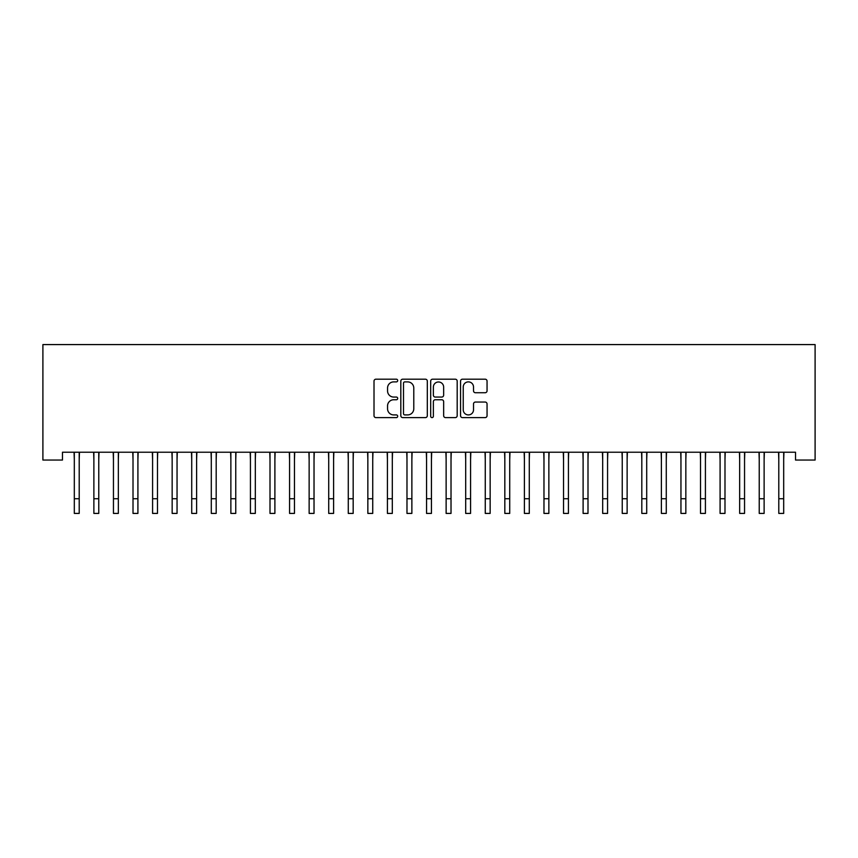 <?xml version="1.0" encoding="UTF-8"?>
<svg xmlns="http://www.w3.org/2000/svg" width="858" height="858" viewBox="0 0 858 858"><rect width="100%" height="100%" fill="white"/><g stroke="black" fill="none" stroke-linecap="round" stroke-linejoin="round"><path stroke-width="1.29" d="M397.694 380.544A1.341 1.341 0 0 0 396.342 379.193L375.933 379.193A1.92 1.92 0 0 0 374.013 381.113L374.013 415.69A1.92 1.92 0 0 0 375.933 417.61L396.342 417.61A1.341 1.341 0 0 0 397.694 416.269A1.341 1.341 0 0 0 396.342 414.918L393.704 414.918A6.145 6.145 0 0 1 387.559 408.773L387.559 405.898A6.145 6.145 0 0 1 393.704 399.753L396.342 399.753A1.341 1.341 0 0 0 397.694 398.402A1.341 1.341 0 0 0 396.342 397.061L393.704 397.061A6.145 6.145 0 0 1 387.559 390.916L387.559 388.031A6.145 6.145 0 0 1 393.704 381.885L396.342 381.885A1.341 1.341 0 0 0 397.694 380.544M485.135 392.739A1.92 1.92 0 0 0 487.054 390.819L487.054 381.113A1.92 1.92 0 0 0 485.135 379.193L462.473 379.193A1.92 1.92 0 0 0 460.553 381.113L460.553 415.69A1.92 1.92 0 0 0 462.473 417.61L485.135 417.61A1.92 1.92 0 0 0 487.054 415.69L487.054 403.979A1.92 1.92 0 0 0 485.135 402.048L475.439 402.048A1.92 1.92 0 0 0 473.519 403.979L473.519 409.781A5.137 5.137 0 0 1 468.382 414.918A5.137 5.137 0 0 1 463.234 409.781L463.234 387.022A5.137 5.137 0 0 1 468.382 381.885A5.137 5.137 0 0 1 473.519 387.022L473.519 390.819A1.92 1.92 0 0 0 475.439 392.739L485.135 392.739M795.527 452.22L62.473 452.22L62.473 460.049L42.9 460.049L42.9 344.584L815.1 344.584L815.1 460.049L795.527 460.049L795.527 452.22M427.316 381.113A1.92 1.92 0 0 0 425.396 379.193L402.734 379.193A1.92 1.92 0 0 0 400.815 381.113L400.815 415.69A1.92 1.92 0 0 0 402.734 417.61L425.396 417.61A1.92 1.92 0 0 0 427.316 415.69L427.316 381.113M432.604 379.193L455.266 379.193A1.92 1.92 0 0 1 457.185 381.113L457.185 415.69A1.92 1.92 0 0 1 455.266 417.61L445.57 417.61A1.92 1.92 0 0 1 443.65 415.69L443.65 401.673A1.92 1.92 0 0 0 441.731 399.753L435.296 399.753A1.92 1.92 0 0 0 433.365 401.673L433.365 416.269A1.341 1.341 0 0 1 432.024 417.61A1.341 1.341 0 0 1 430.684 416.269L430.684 381.113A1.92 1.92 0 0 1 432.604 379.193M404.847 381.885A1.341 1.341 0 0 0 403.496 383.226L403.496 413.577A1.341 1.341 0 0 0 404.847 414.918L407.636 414.918A6.145 6.145 0 0 0 413.781 408.773L413.781 388.031A6.145 6.145 0 0 0 407.636 381.885L404.847 381.885M443.65 387.119A5.137 5.137 0 0 0 438.513 381.982A5.137 5.137 0 0 0 433.365 387.119L433.365 395.141A1.92 1.92 0 0 0 435.296 397.061L441.731 397.061A1.92 1.92 0 0 0 443.65 395.141L443.65 387.119M79.204 459.598L79.451 452.22M74.314 459.598L74.056 452.22M74.314 498.734L79.204 498.734L79.204 513.416L74.314 513.416L74.314 452.831M79.204 498.734L79.204 452.831M98.767 459.598L99.013 452.22M93.876 459.598L93.629 452.22M118.34 459.598L118.586 452.22M113.449 459.598L113.202 452.22M93.876 498.734L98.767 498.734L98.767 513.416L93.876 513.416L93.876 452.831M98.767 498.734L98.767 452.831M113.449 498.734L118.34 498.734L118.34 513.416L113.449 513.416L113.449 452.831M118.34 498.734L118.34 452.831M137.913 459.598L138.159 452.22M133.011 459.598L132.765 452.22M157.475 459.598L157.722 452.22M152.585 459.598L152.338 452.22M133.011 498.734L137.913 498.734L137.913 513.416L133.011 513.416L133.011 452.831M137.913 498.734L137.913 452.831M152.585 498.734L157.475 498.734L157.475 513.416L152.585 513.416L152.585 452.831M157.475 498.734L157.475 452.831M177.048 459.598L177.295 452.22M172.158 459.598L171.911 452.22M172.158 498.734L177.048 498.734L177.048 513.416L172.158 513.416L172.158 452.831M177.048 498.734L177.048 452.831M196.611 459.598L196.868 452.22M191.72 459.598L191.473 452.22M191.72 498.734L196.611 498.734L196.611 513.416L191.72 513.416L191.72 452.831M196.611 498.734L196.611 452.831M216.184 459.598L216.431 452.22M211.293 459.598L211.047 452.22M235.757 459.598L236.004 452.22M230.866 459.598L230.609 452.22M255.319 459.598L255.577 452.22M250.429 459.598L250.182 452.22M274.892 459.598L275.139 452.22M270.002 459.598L269.755 452.22M294.466 459.598L294.712 452.22M289.564 459.598L289.318 452.22M314.028 459.598L314.275 452.22M309.137 459.598L308.891 452.22M333.601 459.598L333.848 452.22M328.711 459.598L328.464 452.22M353.174 459.598L353.421 452.22M348.273 459.598L348.026 452.22M372.737 459.598L372.983 452.22M367.846 459.598L367.599 452.22M392.31 459.598L392.556 452.22M387.419 459.598L387.173 452.22M411.872 459.598L412.13 452.22M406.982 459.598L406.735 452.22M431.445 459.598L431.692 452.22M426.555 459.598L426.308 452.22M451.018 459.598L451.265 452.22M446.128 459.598L445.87 452.22M470.581 459.598L470.827 452.22M465.69 459.598L465.444 452.22M490.154 459.598L490.401 452.22M485.263 459.598L485.017 452.22M509.727 459.598L509.974 452.22M504.826 459.598L504.579 452.22M529.289 459.598L529.536 452.22M524.399 459.598L524.152 452.22M548.863 459.598L549.109 452.22M543.972 459.598L543.725 452.22M568.436 459.598L568.682 452.22M563.534 459.598L563.288 452.22M587.998 459.598L588.245 452.22M583.108 459.598L582.861 452.22M607.571 459.598L607.818 452.22M602.681 459.598L602.423 452.22M211.293 498.734L216.184 498.734L216.184 513.416L211.293 513.416L211.293 452.831M216.184 498.734L216.184 452.831M230.866 498.734L235.757 498.734L235.757 513.416L230.866 513.416L230.866 452.831M235.757 498.734L235.757 452.831M250.429 498.734L255.319 498.734L255.319 513.416L250.429 513.416L250.429 452.831M255.319 498.734L255.319 452.831M270.002 498.734L274.892 498.734L274.892 513.416L270.002 513.416L270.002 452.831M274.892 498.734L274.892 452.831M289.564 498.734L294.466 498.734L294.466 513.416L289.564 513.416L289.564 452.831M294.466 498.734L294.466 452.831M309.137 498.734L314.028 498.734L314.028 513.416L309.137 513.416L309.137 452.831M314.028 498.734L314.028 452.831M328.711 498.734L333.601 498.734L333.601 513.416L328.711 513.416L328.711 452.831M333.601 498.734L333.601 452.831M348.273 498.734L353.174 498.734L353.174 513.416L348.273 513.416L348.273 452.831M353.174 498.734L353.174 452.831M367.846 498.734L372.737 498.734L372.737 513.416L367.846 513.416L367.846 452.831M372.737 498.734L372.737 452.831M387.419 498.734L392.31 498.734L392.31 513.416L387.419 513.416L387.419 452.831M392.31 498.734L392.31 452.831M406.982 498.734L411.872 498.734L411.872 513.416L406.982 513.416L406.982 452.831M411.872 498.734L411.872 452.831M426.555 498.734L431.445 498.734L431.445 513.416L426.555 513.416L426.555 452.831M431.445 498.734L431.445 452.831M446.128 498.734L451.018 498.734L451.018 513.416L446.128 513.416L446.128 452.831M451.018 498.734L451.018 452.831M465.69 498.734L470.581 498.734L470.581 513.416L465.69 513.416L465.69 452.831M470.581 498.734L470.581 452.831M485.263 498.734L490.154 498.734L490.154 513.416L485.263 513.416L485.263 452.831M490.154 498.734L490.154 452.831M504.826 498.734L509.727 498.734L509.727 513.416L504.826 513.416L504.826 452.831M509.727 498.734L509.727 452.831M524.399 498.734L529.289 498.734L529.289 513.416L524.399 513.416L524.399 452.831M529.289 498.734L529.289 452.831M543.972 498.734L548.863 498.734L548.863 513.416L543.972 513.416L543.972 452.831M548.863 498.734L548.863 452.831M563.534 498.734L568.436 498.734L568.436 513.416L563.534 513.416L563.534 452.831M568.436 498.734L568.436 452.831M583.108 498.734L587.998 498.734L587.998 513.416L583.108 513.416L583.108 452.831M587.998 498.734L587.998 452.831M602.681 498.734L607.571 498.734L607.571 513.416L602.681 513.416L602.681 452.831M607.571 498.734L607.571 452.831M627.134 459.598L627.391 452.22M622.243 459.598L621.996 452.22M622.243 498.734L627.134 498.734L627.134 513.416L622.243 513.416L622.243 452.831M627.134 498.734L627.134 452.831M646.707 459.598L646.953 452.22M641.816 459.598L641.57 452.22M641.816 498.734L646.707 498.734L646.707 513.416L641.816 513.416L641.816 452.831M646.707 498.734L646.707 452.831M666.28 459.598L666.527 452.22M661.389 459.598L661.132 452.22M661.389 498.734L666.28 498.734L666.28 513.416L661.389 513.416L661.389 452.831M666.28 498.734L666.28 452.831M685.842 459.598L686.089 452.22M680.952 459.598L680.705 452.22M680.952 498.734L685.842 498.734L685.842 513.416L680.952 513.416L680.952 452.831M685.842 498.734L685.842 452.831M705.415 459.598L705.662 452.22M700.525 459.598L700.278 452.22M700.525 498.734L705.415 498.734L705.415 513.416L700.525 513.416L700.525 452.831M705.415 498.734L705.415 452.831M724.989 459.598L725.235 452.22M720.087 459.598L719.841 452.22M720.087 498.734L724.989 498.734L724.989 513.416L720.087 513.416L720.087 452.831M724.989 498.734L724.989 452.831M744.551 459.598L744.798 452.22M739.66 459.598L739.414 452.22M739.66 498.734L744.551 498.734L744.551 513.416L739.66 513.416L739.66 452.831M744.551 498.734L744.551 452.831M764.124 459.598L764.371 452.22M759.233 459.598L758.987 452.22M759.233 498.734L764.124 498.734L764.124 513.416L759.233 513.416L759.233 452.831M764.124 498.734L764.124 452.831M783.686 459.598L783.944 452.22M778.796 459.598L778.549 452.22M778.796 498.734L783.686 498.734L783.686 513.416L778.796 513.416L778.796 452.831M783.686 498.734L783.686 452.831"/></g></svg>
